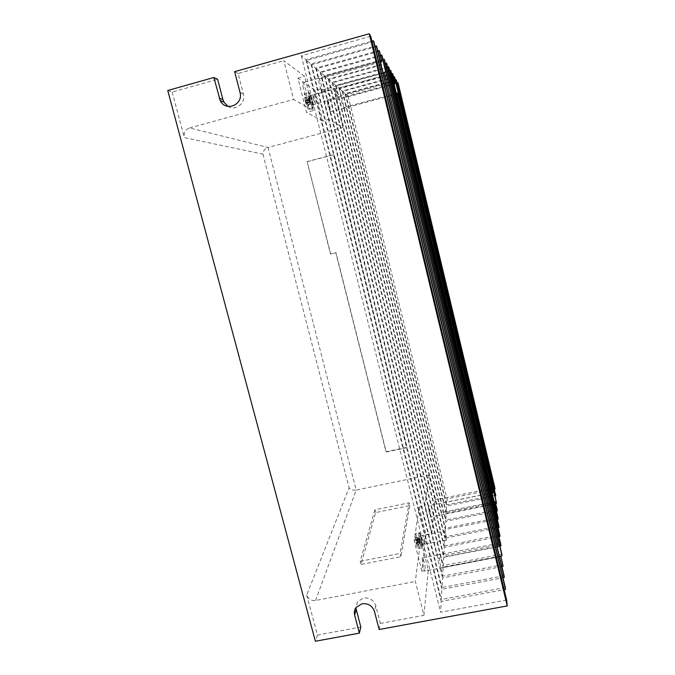 <?xml version="1.0" encoding="UTF-8"?>
<svg xmlns="http://www.w3.org/2000/svg" width="675" height="675" viewBox="0 0 675 675"><rect width="100%" height="100%" fill="white"/><g stroke="black" fill="none" stroke-linecap="round" stroke-linejoin="round"><path stroke-width="0.51" stroke-dasharray="3.38 2.53" d="M445.432 537.275L446.614 540.084L445.627 533.765L444.445 530.947L445.432 537.275M423.807 541.536C424.448 543.949 424.879 544.885 425.098 544.32L424.221 538C423.588 535.57 423.157 534.642 422.93 535.208L423.807 541.536M416.289 544.033C417.302 547.864 418.002 549.332 418.39 548.438C418.61 546.472 418.163 543.13 417.066 538.414C416.045 534.575 415.344 533.107 414.948 534.018C414.737 535.967 415.176 539.308 416.289 544.033M421.985 544.472C422.288 542.616 420.255 534.313 419.943 536.136L419.926 536.245C419.614 538.034 421.656 546.404 421.959 544.607L421.985 544.472M416.652 543.603L416.804 542.54L417.715 544.852L417.091 540.405L415.724 536.912L416.652 543.603L419.31 542.523L419.369 542.05L416.796 542.557M416.981 542.911L419.546 542.405L419.842 543.569L419.631 541.763L417.066 542.27M419.926 542.928L417.715 544.852M416.956 541.443L419.58 540.472L417.091 540.405M419.58 540.472L419.175 538.886L416.694 538.827M419.175 538.886L416.551 539.857L419.116 539.367L418.643 537.832L415.724 536.912M418.643 537.832L418.559 538.464L415.631 537.545M418.559 538.464L418.854 539.629L416.281 540.135M416.399 540.962L418.973 540.456L418.913 540.92L416.256 542.008M418.913 540.92L419.31 542.523M419.842 543.569L417.631 545.501M418.973 540.456L418.854 539.629M419.512 540.937L419.631 541.763M335.753 92.821C336.783 96.702 337.483 98.508 337.837 98.246L337.146 93.943C336.125 90.07 335.433 88.256 335.062 88.501L335.753 92.821M313.31 98.955L315.36 104.422L314.938 100.01L312.888 94.534L313.31 98.955M305.142 100.744C306.821 106.853 308.036 109.671 308.804 109.207L307.859 102.372C306.188 96.28 304.965 93.454 304.189 93.901L305.142 100.744M312.103 104.946L312.289 104.844C312.736 103.933 310.593 96.078 309.8 95.757L309.606 95.858C309.158 96.795 311.335 104.692 312.103 104.946M305.961 101.992L307.471 105.916L306.973 102.625L307.496 102.912L305.235 97.023L305.961 101.992L309.133 101.562L306.467 102.296M306.745 103.022L309.412 102.296L310.036 103.773L309.715 102.473L307.049 103.207M310.036 103.773L307.775 106.093M306.998 102.617L309.665 101.891L307.496 102.912M309.884 102.026L309.437 100.246L307.058 101.14M309.437 100.246L306.56 100.837M306.273 100.111L308.939 99.385L308.61 98.086L305.547 97.217M308.61 98.086L305.235 97.023M308.306 97.892L308.635 99.191L305.969 99.925M306.02 100.516L308.686 99.782L305.513 100.204M308.467 99.647L308.914 101.427M309.741 103.596L307.471 105.916M309.412 102.296L309.133 101.562M308.686 99.782L308.635 99.191M308.939 99.385L309.218 100.111M309.665 101.891L309.715 102.473M379.148 629.505L380.346 623.413L375.739 605.61C373.663 599.999 369.579 597.468 363.496 598.025L357.564 601.712L355.911 607.686M494.724 504.048L444.015 514.375L442.538 510.747L441.332 503.263L492.075 492.986M492.944 492.809L441.686 503.196L445.837 520.045L446.217 513.439L495.669 503.508M429.41 513.388L428.296 505.786C428.549 505.178 429.064 506.377 429.848 509.397L430.971 516.991C430.718 517.615 430.203 516.417 429.41 513.388M396.495 94.078L343.929 108.295L341.609 101.588L340.926 96.137L393.55 81.785M393.964 83.523L341.719 97.748L441.686 503.196M327.999 105.283L327.189 99.934C327.687 99.655 328.565 101.849 329.805 106.49L330.615 111.839C330.126 112.143 329.248 109.957 327.999 105.283M499.508 556.715L440.117 568.139L438.843 564.241L437.695 558.428L497.146 546.893M497.846 543.544L437.468 554.951C437.729 554.065 438.311 555.356 439.214 558.824L442.64 576.188L443.154 567.127L499.416 556.301M423.487 567.202C422.474 562.883 422.061 559.786 422.229 557.913C422.558 557.018 423.174 558.301 424.086 561.752C425.09 566.038 425.512 569.135 425.343 571.033C425.022 571.936 424.406 570.662 423.487 567.202M383.164 73.229L321.173 90.247L319.41 84.442L318.44 79.262L380.489 62.108M381.662 60.683L318.701 78.097C319.494 78.95 320.482 81.65 321.671 86.197L322.279 92.458L437.434 555.289M303.396 88.855L302.527 82.688C303.227 82.257 304.358 84.873 305.91 90.534L306.779 96.685C306.096 97.166 304.965 94.559 303.396 88.855M167.746 90.492L172.176 92.07L217.628 79.296M380.346 623.413L423.925 615.347L415.361 581.453L420.677 539.587L428.296 569.978L423.925 615.347M421.85 571.219L414.222 540.861L419.124 507.119L426.001 534.634L421.85 571.219L428.296 569.978M426.001 534.634L431.814 533.478L435.054 499.871L428.895 474.972L424.955 505.938L431.814 533.478M494.859 487.704L435.054 499.871M495.619 494.961L446.707 504.849L447.053 498.842L494.252 489.248M496.378 502.192L446.285 512.266L446.648 505.963L494.944 496.209M497.18 509.794L445.837 520.045M498.015 517.776L445.373 528.221L445.77 521.277L496.429 511.169M498.892 526.179L444.884 536.819L445.298 529.521L497.23 519.218M499.821 535.03L444.369 545.881L444.808 538.186L498.066 527.698M500.799 544.371L443.821 555.432L444.285 547.315L498.943 536.633M501.837 554.242L443.247 565.523L443.737 556.951L499.871 546.058M502.934 564.688L442.64 576.188M504.09 575.758L441.99 587.503L442.538 577.893L501.888 566.578M505.33 587.52L441.307 599.501L441.889 589.3L502.976 577.766M506.638 600.033L440.581 612.259L441.197 601.417L504.132 589.655M344.115 107.443L396.309 93.31M392.842 74.09L339.491 88.703L341.719 97.748M444.032 514.223L445.77 521.277M343.929 108.295L441.332 503.263M322.279 92.458L385.239 75.203M379.477 51.224L316.389 68.782L318.701 78.097M440.117 568.139L442.538 577.893M321.173 90.247L437.695 558.428M409.868 505.592L400.866 556.698L361.058 564.469L375.621 512.553L409.868 505.592L409.168 502.807L400.056 553.475L400.866 556.698M414.222 540.861L420.677 539.587M315.554 600.497L356.198 490.067C352.983 490.497 350.62 489.738 349.102 487.797L306.72 595.021C308.247 599.071 311.192 600.902 315.554 600.497L415.361 581.453M342.942 127.432L336.158 100.027L321.14 88.746L328.767 119.382L342.942 127.432L268.026 147.462L189.599 127.946C185.296 129.625 183.549 132.848 184.359 137.624L262.938 154.102C263.166 150.854 264.862 148.643 268.026 147.462L356.198 490.067L428.895 474.972M419.124 507.119L424.955 505.938M313.2 110.548L304.627 76.334L283.812 60.691L293.591 99.419L313.2 110.548L306.501 112.371L297.903 78.199L315.098 90.399L321.14 88.746M315.098 90.399L322.734 121.011L328.767 119.382M189.599 127.946L293.591 99.419M322.734 121.011L306.501 112.371M227.905 106.372C235.541 111.518 246.147 103.056 243.371 93.952L238.098 73.541L283.812 60.691M172.176 92.07L184.359 137.624M306.72 595.021L317.436 635.057L360.821 627.024M238.098 73.541L234.63 71.66M370.718 36.256L301.303 55.772L305.859 59.704L371.908 41.192M373.832 41.58L306.661 60.396L310.93 64.074L374.946 46.195M376.743 46.558L311.681 64.724L315.681 68.175L377.789 50.887M316.389 68.782L320.152 72.022L380.447 55.291M382.042 55.612L320.811 72.596L324.354 75.651L382.953 59.434M384.455 59.737L324.987 76.191L328.328 79.076L385.315 63.34M386.724 63.636L328.919 79.582L332.075 82.308L387.543 67.036M388.876 67.314L332.632 82.789L335.627 85.371L389.652 70.529M390.909 70.791L336.158 85.826L338.993 88.265L391.643 73.837M339.491 88.703L342.183 91.024L393.533 76.975M394.673 77.212L342.655 91.429L345.212 93.639L395.331 79.962M396.402 80.182L345.668 94.028L348.098 96.128L397.035 82.797M336.158 100.027L398.14 83.152M297.903 78.199L304.627 76.334M317.436 635.057L315.36 641.25M307.361 161.654L334.15 154.6L407.101 447.28L386.193 451.727L336.007 252.686L330.708 253.994L307.125 161.603L333.948 154.541L407.017 447.652L386.083 452.107L335.812 252.771L330.505 254.087L307.125 161.603M348.098 96.128L447.053 498.842M345.668 94.028L446.707 504.849M345.212 93.639L446.648 505.963M342.655 91.429L446.285 512.266M342.183 91.024L446.217 513.439M443.838 511.928L494.184 501.803M338.993 88.265L340.926 96.137M336.158 85.826L445.373 528.221M335.627 85.371L445.298 529.521M332.632 82.789L444.884 536.819M332.075 82.308L444.808 538.186M328.919 79.582L444.369 545.881M328.328 79.076L444.285 547.315M324.987 76.191L443.821 555.432M324.354 75.651L443.737 556.951M320.811 72.596L443.247 565.523M320.152 72.022L443.154 567.127M440.598 567.996L499.5 556.673M315.681 68.175L318.44 79.262M311.681 64.724L441.99 587.503M310.93 64.074L441.889 589.3M306.661 60.396L441.307 599.501M301.303 55.772L440.581 612.259M305.859 59.704L441.197 601.417M375.621 512.553L374.912 509.794L409.168 502.807M374.912 509.794L360.231 561.279L361.058 564.469M360.231 561.279L400.056 553.475M420.998 537.511C422.153 542.455 422.626 545.948 422.423 548.007C422.035 548.944 421.31 547.408 420.247 543.392C419.091 538.431 418.61 534.929 418.821 532.887C419.209 531.942 419.934 533.486 420.998 537.511M420.601 543.206C422.879 552.454 423.571 546.353 421.31 537.562C419.082 528.432 418.289 534.161 420.601 543.206M416.374 539.502L418.939 538.996M311.985 101.301L312.989 108.456C312.221 108.945 310.964 105.975 309.209 99.571L308.188 92.407C308.973 91.952 310.238 94.913 311.985 101.301M309.614 99.512C313.04 110.185 313.926 110.742 312.272 101.174C308.863 90.501 307.977 89.952 309.614 99.512M262.938 154.102L349.102 487.797M243.371 93.952L239.996 92.382M375.739 605.61L374.473 611.466M418.39 548.438L422.423 548.007C423.183 548.623 422.812 545.138 421.31 537.553C418.154 528.331 419.614 534.693 418.821 532.887L414.948 534.018M446.614 540.084L421.959 544.607M419.943 536.136L444.445 530.947M419.377 542.033L416.804 542.54M308.804 109.207L312.989 108.456C313.664 108.987 313.419 106.557 312.272 101.174C309.521 90.804 308.07 92.087 308.188 92.407L304.189 93.901M337.837 98.246L312.289 104.844M309.606 95.858L335.062 88.501M309.631 101.9L306.973 102.625M308.711 99.773L306.045 100.499M357.564 601.712L356.037 607.5M492.936 492.682L428.296 505.786M340.74 96.238L327.189 99.934M437.468 554.951L422.229 557.913M381.653 60.801L302.527 82.688M322.616 92.348L306.779 96.685M500.757 556.538L425.343 571.033M396.478 94.019L330.615 111.839M444.015 514.375L430.971 516.991"/><path stroke-width="1.01" d="M507.254 605.914L369.259 33.75L370.718 36.256L506.638 600.033L507.254 605.914L379.148 629.505L374.473 611.466C372.364 605.77 368.229 603.205 362.053 603.762L356.037 607.5C354.434 609.82 353.97 612.377 354.645 615.178L359.353 633.15L360.821 627.024L356.189 609.289L354.645 615.178M355.911 607.686L356.189 609.289M492.075 492.986L493.104 492.775L397.373 93.023L493.104 492.775M393.55 81.785L394.453 81.54L395.027 83.228L393.964 83.523M497.146 546.893L498.369 546.657L497.846 543.544L384.438 72.875L498.369 546.657M380.489 62.108L381.763 61.754L381.662 60.683M359.353 633.15L315.36 641.25L167.746 90.492L213.857 77.507L217.628 79.296L222.944 99.622L223.881 102.06L227.905 106.372M397.035 82.797L397.811 82.586L398.14 83.152L494.859 487.704L495.003 489.097L494.252 489.248M395.331 79.962L396.402 80.182L495.619 494.961L495.737 496.049L494.944 496.209M393.533 76.975L394.673 77.212L496.378 502.192L496.496 503.339L495.669 503.508M497.306 510.992L495.214 501.593L497.18 509.794L497.306 510.992L496.429 511.169M389.652 70.529L390.606 70.267L390.909 70.791L498.015 517.776L498.15 519.041L497.23 519.218M387.543 67.036L388.555 66.758L388.876 67.314L498.892 526.179L499.036 527.504L498.066 527.698M385.315 63.34L386.387 63.053L386.724 63.636L499.821 535.03L499.972 536.431L498.943 536.633M382.953 59.434L384.092 59.122L384.455 59.737L500.799 544.371L500.96 545.847L499.871 546.058M380.447 55.291L381.653 54.953L382.042 55.612L501.837 554.242L501.998 555.803L499.416 556.301M503.103 566.35L500.943 556.394L503.103 566.35L501.888 566.578M374.946 46.195L376.312 45.816L376.743 46.558L504.09 575.758L504.276 577.522L502.976 577.766M371.908 41.192L373.368 40.787L373.832 41.58L505.33 587.52L505.524 589.393L504.132 589.655M377.789 50.887L379.063 50.524L379.477 51.224L381.738 60.657M379.063 50.524L381.763 61.754M396.309 93.31L397.373 93.023M391.643 73.837L392.546 73.592L392.842 74.09L395.027 83.228M495.593 503.871L494.724 504.048M397.398 93.833L396.495 94.078M500.732 556.478L499.508 556.715M384.438 72.875L383.164 73.229M376.312 45.816L504.276 577.522M381.653 54.953L501.998 555.803M384.092 59.122L500.96 545.847M386.387 63.053L499.972 536.431M388.555 66.758L499.036 527.504M390.606 70.267L498.15 519.041M392.546 73.592L394.453 81.54M394.394 76.747L496.496 503.339M396.141 79.734L495.737 496.049M397.811 82.586L495.003 489.097M213.857 77.507L220.219 100.617C225.636 112.185 243.751 104.709 239.996 92.382L234.63 71.66L369.259 33.75M373.368 40.787L505.524 589.393M494.184 501.803L495.214 501.593M499.5 556.673L500.943 556.394M222.944 99.622L219.265 98.145M397.465 93.749L396.478 94.019M223.881 102.06L220.219 100.617"/></g></svg>
